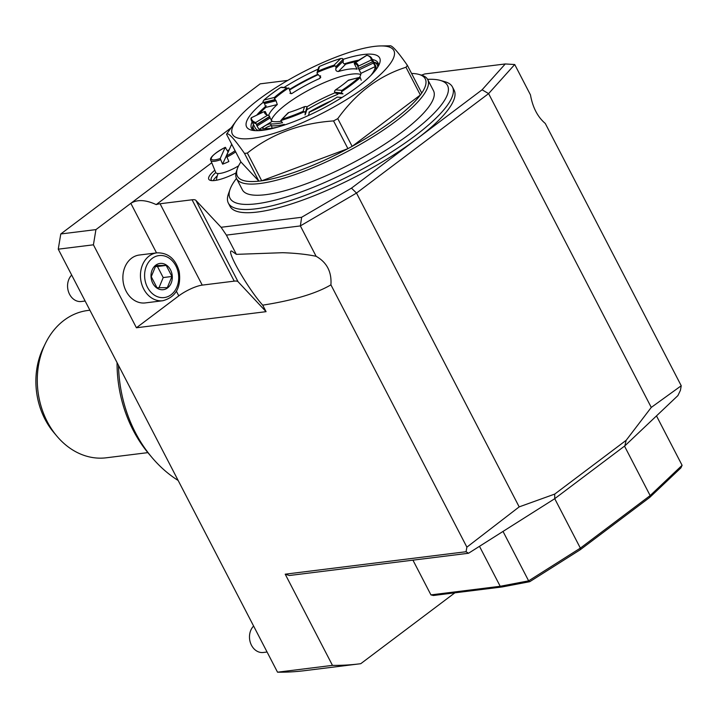 <?xml version="1.0" encoding="UTF-8"?>
<svg xmlns="http://www.w3.org/2000/svg" width="718" height="718" viewBox="0 0 718 718"><rect width="100%" height="100%" fill="white"/><g stroke="black" fill="none" stroke-linecap="round" stroke-linejoin="round"><path stroke-width="1.08" d="M236.007 172.957A27.84 6.956 152.6 0 1 210.455 180.397A27.84 6.956 152.6 0 1 214.817 170.211M301.632 217.276L300.375 225.928L226.394 235.118L221.081 227.283L301.632 217.276L351.479 188.134L482.092 89.795L505.266 63.956L424.715 73.963L421.529 75.148M221.081 227.283L195.879 200.358L238.053 281.716A18.56 4.64 -27.4 0 0 234.23 281.142L202.243 285.118A18.56 4.64 -27.4 0 0 178.791 295.861L136.42 327.767L266.073 311.666L238.053 281.716M136.42 327.767L93.421 244.811L95.934 229.607L130.829 203.329C137.201 199.317 145.655 199.739 156.201 204.594A18.56 4.64 152.6 0 1 160.069 203.75L192.056 199.783A18.56 4.64 152.6 0 1 195.879 200.358M156.201 204.594L211.765 162.753M227.516 150.897L229.275 149.568M236.473 178.423A122.491 30.614 -27.4 0 0 230.065 189.301L228.423 193.932A126.197 31.547 -27.4 0 0 228.369 203.131L230.02 206.317A126.197 31.547 -27.4 0 0 302.305 200.232A126.197 31.547 -27.4 0 0 416.781 138.96A126.197 31.547 -27.4 0 0 454.108 90.163L452.457 86.977A126.197 31.547 -27.4 0 0 444.909 81.708L440.179 80.38A122.491 30.614 -27.4 0 0 427.596 79.348M285.208 574.185L466.063 551.729L468.522 553.255L289.354 575.504L285.208 574.185L332.47 665.371A309.934 248.733 82.9 0 0 359.458 663.863L304.522 670.684A309.934 248.733 -97.1 0 1 277.534 672.192L58.257 249.173L60.779 233.969L260.176 83.844L287.721 80.416M217.294 175.829A25.983 6.498 -27.4 0 0 213.201 180.64M211.837 180.622A25.983 6.498 152.6 0 1 211.263 179.976A25.983 6.498 152.6 0 1 211.433 177.696A25.983 6.498 152.6 0 1 215.759 172.526M505.266 63.956L514.698 64.53L488.608 93.609L482.092 89.795M300.402 225.874L356.505 193.07L519.177 506.881L554.709 494.092L626.159 440.305L651.271 407.42L488.608 93.609L356.505 193.07L351.479 188.134M514.734 64.539L530.467 94.902C532.693 107.44 537.629 116.953 545.276 123.46L681.238 385.754L651.271 407.42M226.394 235.118L236.375 254.351L282.65 252.7C295.52 253.14 306.676 254.334 316.117 256.29L300.375 225.928M626.159 440.305L624.848 445.869L554.727 498.669L554.709 494.092M468.522 553.255L554.386 498.92M681.238 385.754L680.422 390.332L677.891 395.609L624.848 445.869M236.375 254.351L231.645 251.022C225.416 249.523 248.06 288.986 262.707 305.159L266.073 311.666M316.117 256.29C326.878 262.402 331.815 271.925 330.917 284.849C316.135 293.563 293.402 300.339 262.707 305.159M330.917 284.849L466.888 547.152L519.177 506.881M466.063 551.729L466.888 547.152M359.458 663.863A309.934 248.733 82.9 0 0 360.759 663.692L454.871 592.826M156.524 252.898L130.829 203.329L231.142 127.804M156.919 252.844L139.346 255.025A24.125 19.359 82.9 0 0 126.117 291.167A24.125 19.359 82.9 0 0 145.287 302.915L162.869 300.725C175.847 297.108 181.295 287.388 179.222 271.584C175.596 258.875 168.165 252.628 156.919 252.844A24.125 19.359 82.9 0 0 140.486 276.977A24.125 19.359 82.9 0 0 143.699 288.986A24.125 19.359 82.9 0 0 162.869 300.725M60.779 233.969L95.934 229.607M93.421 244.811L58.257 249.173M332.47 665.371L277.534 672.192M155.833 265.588A12.861 10.321 -97.1 0 1 157.475 266.504L155.375 266.522M159.001 287.73L163.201 277.561L157.475 266.504L166.208 265.418L171.934 276.475L167.321 287.631L156.982 287.73L151.256 276.681L155.869 265.525L166.208 265.418M163.201 277.561L171.934 276.475M172.293 276.466A13.229 10.617 -97.1 0 1 156.91 288.044A13.229 10.617 -97.1 0 1 155.761 265.193A13.229 10.617 -97.1 0 1 172.293 276.466M267.069 652.016L263.282 652.482A14.845 11.919 -97.1 0 1 250.591 643.238A14.845 11.919 -97.1 0 1 253.616 626.051M85.137 301.03L81.349 301.506A14.845 11.919 -97.1 0 1 68.668 292.253A14.845 11.919 -97.1 0 1 71.683 275.075M228.369 203.131A126.197 31.547 -27.4 0 0 300.645 197.037A126.197 31.547 -27.4 0 0 415.13 135.774A126.197 31.547 -27.4 0 0 452.457 86.977M230.065 189.301A122.491 30.614 -27.4 0 0 287.128 196.705A122.491 30.614 -27.4 0 0 411.279 132.857A122.491 30.614 -27.4 0 0 440.179 80.38M117.061 362.617A119.771 96.122 82.9 0 0 133.153 430.217A119.771 96.122 82.9 0 0 148.797 453.74L151.911 457.429A126.197 101.283 82.9 0 0 178.154 480.468M89.903 310.221L87.964 310.463A74.232 59.576 82.9 0 0 45.431 343.428A74.232 59.576 82.9 0 0 47.262 421.663A74.232 59.576 82.9 0 0 56.964 436.239A74.232 59.576 82.9 0 0 106.264 457.797L147.881 452.627M45.431 343.428L43.313 347.772A67.806 54.415 82.9 0 0 44.992 419.231A67.806 54.415 82.9 0 0 53.85 432.541L56.964 436.239M118.506 365.408A126.197 101.283 82.9 0 0 135.433 432.649A126.197 101.283 82.9 0 0 151.911 457.429M244.497 153.419A105.788 26.44 152.6 0 0 247.351 153.069L261.729 180.792A105.788 26.44 -27.4 0 0 347.916 148.644L261.729 180.792A105.788 26.44 -27.4 0 1 258.875 181.151L240.898 161.936A105.788 26.44 -27.4 0 0 237.443 168.47A105.788 26.44 -27.4 0 0 258.875 181.151L244.497 153.419C234.095 138.52 228.1 132.112 226.52 134.212A105.788 26.44 152.6 0 1 227.498 132.821L236.231 120.812A90.935 22.734 -27.4 0 0 252.054 138.377A90.935 22.734 -27.4 0 0 362.877 88.718A90.935 22.734 -27.4 0 0 380.657 45.943A90.935 22.734 -27.4 0 0 375.397 46.284A90.935 22.734 -27.4 0 0 298.347 74.501A90.935 22.734 -27.4 0 0 236.231 120.812M337.774 118.632L352.143 146.355L420.362 95L405.984 67.268C378.951 75.848 356.218 92.972 337.774 118.632A105.788 26.44 152.6 0 1 333.547 120.92L347.916 148.644A105.788 26.44 -27.4 0 0 352.143 146.355A105.788 26.44 -27.4 0 0 420.362 95A105.788 26.44 -27.4 0 0 421.735 93.062A105.788 26.44 -27.4 0 0 418.908 74.412A105.788 26.44 -27.4 0 0 411.576 73.46M237.443 168.47L236.617 170.785A107.637 26.907 -27.4 0 0 236.581 178.629A107.637 26.907 -27.4 0 0 261.334 183.323A107.637 26.907 -27.4 0 0 372.938 136.833A107.637 26.907 -27.4 0 0 427.704 79.563A107.637 26.907 -27.4 0 0 421.269 75.076L418.908 74.412M236.581 178.629L242.37 189.803A107.637 26.907 -27.4 0 0 350.312 164.153A107.637 26.907 -27.4 0 0 433.493 90.728L427.704 79.563M343.186 59.334A74.932 18.731 152.6 0 1 363.443 54.514A74.932 18.731 152.6 0 1 379.616 63.381A74.932 18.731 152.6 0 1 321.745 109.028A74.932 18.731 152.6 0 1 251.076 130.012A74.932 18.731 152.6 0 1 263.156 102.324M284.149 87.381A74.932 18.731 152.6 0 1 318.074 69.17M252.467 129.59A71.217 17.806 152.6 0 1 252.96 125.856L253.445 124.474A69.592 17.394 -27.4 0 0 255.231 130.64M373.728 62.125L375.137 62.52A71.217 17.806 152.6 0 1 378.476 64.27M253.741 130.514A71.217 17.806 152.6 0 1 251.542 128.369A71.217 17.806 152.6 0 1 252.108 121.889M256.667 115.185A71.217 17.806 152.6 0 1 266.279 105.86M289.776 89.247A71.217 17.806 152.6 0 1 317.742 74.313M344.164 63.902A71.217 17.806 152.6 0 1 358.803 60.168M372.391 59.54A71.217 17.806 152.6 0 1 378.009 62.816A71.217 17.806 152.6 0 1 378.494 65.85M421.735 93.062L407.366 65.338A105.788 26.44 152.6 0 1 405.984 67.268M407.366 65.338C396.991 50.466 390.996 44.067 389.389 46.123M240.898 161.936L226.52 134.212M247.351 153.069C271.61 133.898 300.339 123.182 333.547 120.92M377.74 67.133A69.592 17.394 -27.4 0 0 373.746 62.152M335.153 65.832A51.777 12.942 152.6 0 0 317.051 72.581L318.666 67.25L319.501 66.442A66.998 16.747 152.6 0 1 340.691 58.535L342.477 58.508L343.168 59.298L335.844 66.621L334.049 65.185A52.522 13.13 152.6 0 0 318.065 71.154L317.051 72.581L317.212 73.568L320.766 77.293L319.743 78.45A51.777 12.942 -27.4 0 0 292.02 93.448L290.952 93.708L288.798 87.865A51.777 12.942 152.6 0 0 274.473 98.653L274.384 97.46A52.522 13.13 152.6 0 1 287.038 87.928L281.492 87.165M274.473 98.653L276.071 100.78L264.565 103.634L262.967 101.507L263.946 100.044A66.998 16.747 152.6 0 1 280.72 87.416L281.833 87.3M267.94 115.284L267.626 115.194A52.522 13.13 152.6 0 1 264.296 111.631L265.283 111.559A51.777 12.942 152.6 0 0 265.66 113.363A51.777 12.942 152.6 0 0 268.568 115.463M255.752 122.5L267.626 115.194L269.053 115.598L269.744 116.72L270.103 117.967L257.008 126.018L255.752 122.5A66.998 16.747 152.6 0 1 251.327 117.77L264.368 111.541L251.3 117.725M255.967 123.64A67.743 16.936 152.6 0 1 251.497 120.705A67.743 16.936 152.6 0 1 250.995 118.326M306.918 109.154L306.945 107.215L306.218 106.479L304.549 106.632A52.522 13.13 152.6 0 1 288.555 112.6L288.115 113.229M305.042 114.934L305.365 112.403L303.104 111.344A66.998 16.747 152.6 0 1 281.914 119.251L288.151 112.807M288.555 112.6L280.792 120.552L282.533 122.841M304.629 111.667A67.743 16.936 152.6 0 1 280.792 120.552M348.795 80.416L348.221 80.335A52.522 13.13 152.6 0 1 335.566 89.858L334.471 91.195L334.794 92.46L341.759 93.026L334.669 92.218M361.226 80.29L360.301 77.553L358.659 77.741A66.998 16.747 152.6 0 1 341.885 90.369L341.633 92.784M360.301 77.553A67.743 16.936 152.6 0 1 341.436 91.76M348.517 80.156L359.099 77.526L348.221 80.335M354.809 62.628L354.979 62.592A52.522 13.13 152.6 0 1 358.318 66.155L357.986 67.501A51.777 12.942 152.6 0 0 357.6 65.706A51.777 12.942 152.6 0 0 354.216 63.462L357.079 69.179A51.777 12.942 -27.4 0 0 349.379 69.099A51.777 12.942 -27.4 0 0 338.366 71.504C336.248 71.342 335.432 70.31 335.925 68.407L335.961 66.864L343.168 59.298M354.216 63.462L366.853 55.286A66.998 16.747 152.6 0 1 371.278 60.016L372.714 61.685L358.426 68.452L357.986 67.501M366.799 55.277L367.724 55.537A67.743 16.936 152.6 0 1 371.771 58.355A67.743 16.936 152.6 0 1 372.274 60.734M360.777 74.528A51.777 12.942 -27.4 0 0 351.982 74.107A51.777 12.942 -27.4 0 0 303.526 93.008A51.777 12.942 -27.4 0 0 271.207 120.489M358.426 68.452L372.714 61.685M359.467 77.472A51.777 12.942 -27.4 0 0 360.957 73.335L358.551 68.686M334.794 92.46L336.015 93.304L342.98 93.87L341.759 93.026M308.435 115.517L309.476 112.098A51.777 12.942 -27.4 0 0 337.2 97.101L341.992 97.486M270.103 117.967L272.149 121.369A51.777 12.942 -27.4 0 0 280.917 121.306M266.54 114.171L265.283 111.559M276.071 100.78L277.283 104.541A51.777 12.942 -27.4 0 0 268.613 115.472M308.919 112.241A55.672 13.92 152.6 0 1 331.061 100.924M343.285 59.531L343.249 61.084C342.764 62.978 343.572 64.01 345.699 64.18L338.366 71.504M356.514 61.577A67.743 16.936 -27.4 0 0 345.699 64.18M251.497 120.705L255.294 128.046A67.743 16.936 -27.4 0 0 258.651 130.649M375.774 69.942A67.743 16.936 -27.4 0 0 375.577 65.697L371.771 58.355M372.839 61.927L375.245 66.568L360.957 73.335M370.856 75.462A67.743 16.936 -27.4 0 0 375.245 66.568M305.338 114.341L307.187 108.651M257.008 126.018L259.054 129.411A67.743 16.936 -27.4 0 0 266.001 129.814M264.565 103.634L265.777 107.404A67.743 16.936 -27.4 0 0 259.324 113.92M318.28 74.645A67.743 16.936 -27.4 0 0 289.803 89.867M337.855 94.3A60.088 15.024 -27.4 0 0 306.855 109.728M282.201 122.742A56.121 14.028 152.6 0 1 270.399 123.846A4.64 1.158 -27.4 0 0 265.472 125.587A4.64 1.158 -27.4 0 0 262.626 128.343A4.64 1.158 -27.4 0 0 263.093 128.576A65.401 16.343 -27.4 0 0 277.857 127.059M282.865 125.533A4.64 1.158 -27.4 0 0 284.409 124.717M228.252 151.857A17.815 4.452 -27.4 0 0 228.091 151.938L225.201 147.378L220.211 158.498L222.607 164.153A17.815 4.452 -27.4 0 0 228.862 161.514L226.457 155.86L231.447 144.74L232.076 145.224M225.829 147.863L225.201 147.378A16.272 4.066 -27.4 0 0 211.487 157.682A16.272 4.066 -27.4 0 0 220.211 158.498M228.091 151.938L222.607 164.153M238.573 165.849A18.56 4.64 152.6 0 1 229.365 170.561A18.56 4.64 152.6 0 1 215.759 172.508L210.805 160.401A17.385 4.344 -27.4 0 0 220.489 159.764M430.944 594.89L500.204 586.283L528.636 580.853L580.359 548.121L650.149 495.582L682.1 465.309L680.915 467.876L649.709 497.43L580.252 549.728L529.749 581.688L502.214 586.947L433.358 595.5L430.944 594.89L412.94 560.157M649.709 497.43L650.149 495.582L624.516 446.12M656.485 415.893L682.1 465.309M479.48 546.317L500.204 586.283L502.214 586.947M529.749 581.688L528.636 580.853L503.022 531.428M580.252 549.728L580.359 548.121L554.727 498.669M160.069 203.75L202.243 285.118M192.056 199.783L234.23 281.142M176.431 291.302L178.791 295.861M144.632 276.735A21.154 16.981 82.9 0 0 171.081 294.757A21.154 16.981 82.9 0 0 169.242 258.211A21.154 16.981 82.9 0 0 144.632 276.735M280.72 87.416L287.038 87.928M274.384 97.46L263.946 100.044M304.549 106.632L303.104 111.344M341.885 90.369L335.566 89.858M371.278 60.016L358.318 66.155M318.065 71.154L319.501 66.442M340.691 58.535L334.049 65.185M335.01 92.784A61.38 15.338 -27.4 0 0 306.748 106.919M335.925 68.407L343.249 61.084M359.251 69.754L373.539 62.996M306.945 107.215L305.365 112.403M307.071 107.458L305.482 112.636M272.149 121.369L259.054 129.411M269.618 116.487L256.523 124.528M269.744 116.72L256.649 124.77M277.283 104.541L265.777 107.404M274.752 99.658L263.246 102.521M274.877 99.901L263.371 102.755M319.743 78.45L320.56 75.776M289.946 93.277L292.02 93.448M284.319 124.402A56.121 14.028 152.6 0 1 271.395 125.767L270.399 123.846M264.727 128.675A4.64 1.158 152.6 0 1 271.395 125.767A4.452 4.03 95.7 0 1 271.916 128.181M226.457 155.86A16.272 4.066 -27.4 0 0 235.073 150.708M231.905 144.587A16.272 4.066 -27.4 0 0 231.447 144.74M226.735 157.125A17.385 4.344 -27.4 0 0 235.675 151.875M380.657 45.943L390.188 45.808M354.8 62.628L366.781 55.268M218.084 173.541A25.983 25.983 0 0 0 216.387 180.254M225.255 147.316C209.665 155.806 210.006 159.405 210.805 160.401"/></g></svg>

